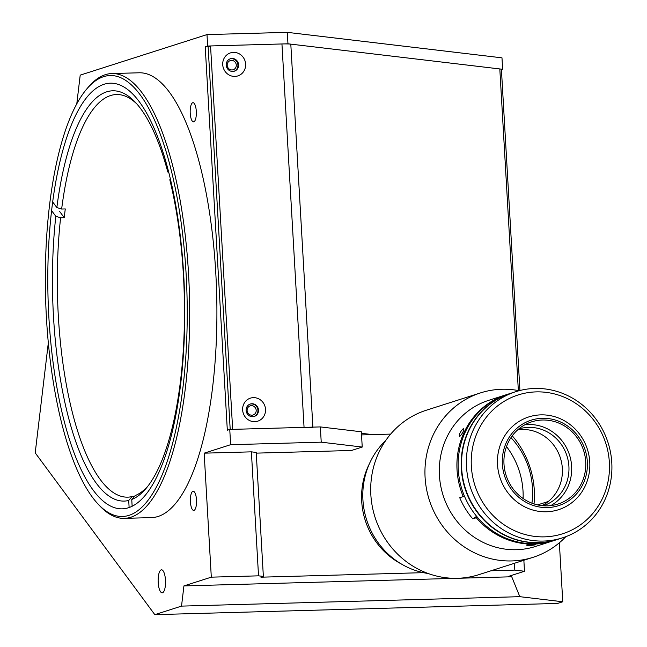<?xml version="1.0" encoding="UTF-8"?>
<svg xmlns="http://www.w3.org/2000/svg" width="647" height="647" viewBox="0 0 647 647"><rect width="100%" height="100%" fill="white"/><g stroke="black" fill="none" stroke-linecap="round" stroke-linejoin="round"><path stroke-width="0.97" d="M165.478 580.157A11.509 3.688 -91.6 0 0 161.515 569.813A11.509 3.688 -91.6 0 0 158.2 582.486A11.509 3.688 -91.6 0 0 162.162 592.822A11.509 3.688 -91.6 0 0 165.478 580.157M196.494 499.872A9.592 3.073 -91.6 0 0 193.186 491.251A9.592 3.073 -91.6 0 0 190.42 501.813A9.592 3.073 -91.6 0 0 193.72 510.426A9.592 3.073 -91.6 0 0 196.494 499.872M196.3 111.308A9.592 3.073 -91.6 0 0 193 102.687A9.592 3.073 -91.6 0 0 190.226 113.249A9.592 3.073 -91.6 0 0 193.534 121.862A9.592 3.073 -91.6 0 0 196.3 111.308M236.284 65.048A4.796 4.521 72.3 0 0 230.283 60.608A4.796 4.521 72.3 0 0 227.202 65.307A4.796 4.521 72.3 0 0 233.203 69.747A4.796 4.521 72.3 0 0 236.284 65.048M256.188 410.311A4.796 4.521 72.3 0 0 250.187 405.863A4.796 4.521 72.3 0 0 247.114 410.562A4.796 4.521 72.3 0 0 253.114 415.002A4.796 4.521 72.3 0 0 256.188 410.311M124.297 518.36L151.535 517.6A222.487 71.332 -91.6 0 0 215.766 272.67A222.487 71.332 -91.6 0 0 139.145 72.787L111.899 73.548A222.487 71.332 88.4 0 1 188.528 273.43A222.487 71.332 88.4 0 1 124.297 518.36A222.487 71.332 88.4 0 1 99.8 505.905L98.142 504.142A220.57 70.717 -91.6 0 0 186.101 273.673A220.57 70.717 -91.6 0 0 86.577 89.197A220.57 70.717 -91.6 0 0 46.463 318.332A220.57 70.717 -91.6 0 0 98.142 504.142M183.675 274.449A212.903 68.258 -91.6 0 0 110.354 83.188A212.903 68.258 -91.6 0 0 48.889 317.556A212.903 68.258 -91.6 0 0 122.218 508.825A212.903 68.258 -91.6 0 0 183.675 274.449M523.86 560.262L524.491 571.261L514.826 570.112L514.43 563.278M86.577 89.197L88.129 87.353A222.487 71.332 88.4 0 1 111.899 73.548M206.991 34.59L207.647 46.034L287.964 43.794L287.308 32.35L206.991 34.59L80.204 75.133L76.783 103.852M501.433 69.674L502.638 69.286L287.964 43.794M502.638 69.286L501.983 57.842L287.308 32.35M423.421 572.66L260.935 577.189L263.361 576.412L256.212 452.423L251.384 451.849L204.161 453.167L211.31 577.156L183.926 585.915L181.524 606.11L154.811 614.65L35.213 452.876L48.323 342.797M154.811 614.65L557.609 603.425L562.761 601.775L559.356 542.784M181.524 606.11L519.816 596.68L562.761 601.775M183.926 585.915L511.737 576.776L519.816 596.68M511.737 576.776L508.469 576.388L524.491 571.261M519.929 390.497L501.417 69.447A15.342 1.343 -3.3 0 0 499.808 68.946L290.802 44.133A15.342 1.343 -3.3 0 0 281.946 43.964L210.55 45.953L208.124 46.73L205.22 46.81L207.647 46.034M205.22 46.81L227.323 430.215L229.758 429.438L320.346 426.915L361.349 431.784L362.231 447.045L351.491 450.482L256.261 453.135M362.231 447.045L321.227 442.176L320.346 426.915M321.227 442.176L230.631 444.699L229.758 429.438M204.161 453.167L230.631 444.699M251.384 451.849L258.533 575.838L211.31 577.156M514.826 570.112L490.984 570.775M263.361 576.412L258.533 575.838M390.642 434.105L361.527 434.913M234.869 76.419A12.083 11.395 72.3 0 0 245.617 64.077A12.083 11.395 72.3 0 0 233.478 52.383A12.083 11.395 72.3 0 0 222.73 64.716A12.083 11.395 72.3 0 0 234.869 76.419M232.783 71.445A6.519 6.155 72.3 0 0 238.484 63.932A6.519 6.155 72.3 0 0 230.429 58.748A6.519 6.155 72.3 0 0 232.783 71.445M234.06 71.267A6.519 6.155 72.3 0 0 230.097 58.869M254.772 421.674A12.083 11.395 72.3 0 0 265.521 409.341A12.083 11.395 72.3 0 0 253.389 397.638A12.083 11.395 72.3 0 0 242.641 409.98A12.083 11.395 72.3 0 0 254.772 421.674M252.694 416.708A6.519 6.155 72.3 0 0 258.388 409.187A6.519 6.155 72.3 0 0 250.332 404.011A6.519 6.155 72.3 0 0 252.694 416.708M253.972 416.531A6.519 6.155 72.3 0 0 250.001 404.124M372.454 434.606L361.438 433.304M362.183 434.897L361.527 434.816M210.55 45.953L232.661 429.357L304.058 427.368A15.342 1.343 176.7 0 1 312.905 427.538M208.124 46.73L230.195 429.43M53.369 202.851L56.855 207.558L61.643 209.03L65.282 208.932A201.395 64.571 88.4 0 0 64.239 217.675L60.608 217.772L55.812 216.308L52.326 211.593M61.643 209.03A201.395 64.571 88.4 0 1 116.484 94.527A201.395 64.571 88.4 0 1 137.01 104.118M129.125 507.523L128.721 500.471L132.134 496.556A201.395 64.571 88.4 0 1 127.702 497.155A201.395 64.571 88.4 0 1 58.343 316.254A201.395 64.571 88.4 0 1 60.608 217.772M128.721 500.471A205.228 65.8 88.4 0 1 53.499 316.747A205.228 65.8 88.4 0 1 55.812 216.308M147.662 486.439A201.395 64.571 88.4 0 1 135.166 495.586L131.753 499.5L132.142 506.245M170.307 178.629L169.813 179.793A205.228 65.8 88.4 0 1 146.109 488.364A205.228 65.8 88.4 0 1 131.753 499.5M168.899 172.886L167.824 172.021L168.357 170.751M56.855 207.558A205.228 65.8 88.4 0 1 135.344 102.283A205.228 65.8 88.4 0 1 167.824 172.021M64.239 217.675L59.589 211.391M132.134 496.556L134.374 496.492M611.787 462.734A76.718 72.359 -107.7 0 1 562.518 537.835A76.718 72.359 -107.7 0 1 466.503 466.786A76.718 72.359 -107.7 0 1 515.78 391.686A76.718 72.359 -107.7 0 1 611.787 462.734M515.78 391.686L510.92 393.239A76.718 72.359 72.3 0 0 461.651 468.339A76.718 72.359 72.3 0 0 557.657 539.388L562.518 537.835M471.348 466.293A72.885 68.744 72.3 0 0 544.539 536.856A72.885 68.744 72.3 0 0 609.369 462.443A72.885 68.744 72.3 0 0 536.185 391.888A72.885 68.744 72.3 0 0 471.348 466.293M543.205 505.752A40.276 37.987 72.3 0 0 568.907 466.374A40.276 37.987 72.3 0 0 518.668 429.018M541.96 505.631A40.276 37.987 72.3 0 0 562.348 468.468A40.276 37.987 72.3 0 0 517.721 429.834M585.713 461.796A43.155 40.704 72.3 0 0 531.713 421.828A43.155 40.704 72.3 0 0 503.989 464.069A43.155 40.704 72.3 0 0 557.997 504.037A43.155 40.704 72.3 0 0 585.713 461.796M550.734 505.606A43.155 40.704 72.3 0 0 571.633 466.301A43.155 40.704 72.3 0 0 524.887 424.764M502.355 464.117A44.886 42.33 72.3 0 0 547.427 507.572A44.886 42.33 72.3 0 0 587.347 461.748A44.886 42.33 72.3 0 0 542.283 418.294A44.886 42.33 72.3 0 0 502.355 464.117M497.511 464.603A48.719 45.945 72.3 0 0 558.482 509.723A48.719 45.945 72.3 0 0 589.765 462.039A48.719 45.945 72.3 0 0 528.801 416.919A48.719 45.945 72.3 0 0 497.511 464.603M510.742 393.295A76.718 72.359 72.3 0 0 510.556 393.352L507.523 394.322A76.718 72.359 72.3 0 0 458.246 469.423A76.718 72.359 72.3 0 0 554.261 540.471L557.293 539.501A76.718 72.359 72.3 0 0 557.479 539.444M510.556 393.352A76.718 72.359 72.3 0 0 461.279 468.452A76.718 72.359 72.3 0 0 557.293 539.501M461.513 463.535A76.338 71.995 72.3 0 0 461.643 468.444A76.338 71.995 72.3 0 0 476.629 510.798M385.693 440.55A76.718 72.359 72.3 0 0 366.647 519.921A76.718 72.359 72.3 0 0 428.217 573.509M401.512 564.079A72.885 68.744 -107.7 0 1 369.421 463.729M531.939 503.188A76.718 72.359 72.3 0 0 510.976 437.639M553.654 540.666A76.718 72.359 -107.7 0 1 553.048 540.86L535.433 546.489A76.718 72.359 -107.7 0 1 439.426 475.44A76.718 72.359 -107.7 0 1 488.695 400.339L506.31 394.71A76.718 72.359 -107.7 0 1 506.916 394.516M565.826 536.678A86.31 81.409 -107.7 0 1 533.104 557.31A86.31 81.409 -107.7 0 1 425.087 477.373A86.31 81.409 -107.7 0 1 480.519 392.891A86.31 81.409 -107.7 0 1 519.145 390.699M459.621 436.628C462.799 433.126 464.15 430.328 463.689 428.241C460.243 431.581 458.885 434.372 459.621 436.628L459.313 436.612M464.368 495.958L463.252 496.589A76.718 72.359 -107.7 0 1 457.033 469.811A76.718 72.359 -107.7 0 1 506.31 394.71M526.488 545.033C527.564 545.736 530.589 545.656 535.57 544.782C534.511 544.402 531.486 544.483 526.488 545.033L526.246 545.203M533.104 557.31L478.861 574.657A86.31 81.409 -107.7 0 1 370.844 494.72A86.31 81.409 -107.7 0 1 426.276 410.238L480.519 392.891M512.254 435.819A86.31 81.409 -107.7 0 1 534.293 490.167A86.31 81.409 -107.7 0 1 534.034 503.932M506.496 446.567A76.718 72.359 -107.7 0 1 523.027 491.122A76.718 72.359 -107.7 0 1 523.108 498.513M463.252 496.589L459.726 497.713A76.718 72.359 72.3 0 0 472.771 518.862L476.637 516.314M553.048 540.86A76.718 72.359 -107.7 0 1 476.289 517.729L477.34 517.147M472.771 518.862L476.289 517.729M281.946 43.964L304.058 427.368M312.881 427.125L290.802 44.133M499.808 68.946L518.352 390.545M537.584 504.903L548.308 501.474"/></g></svg>
